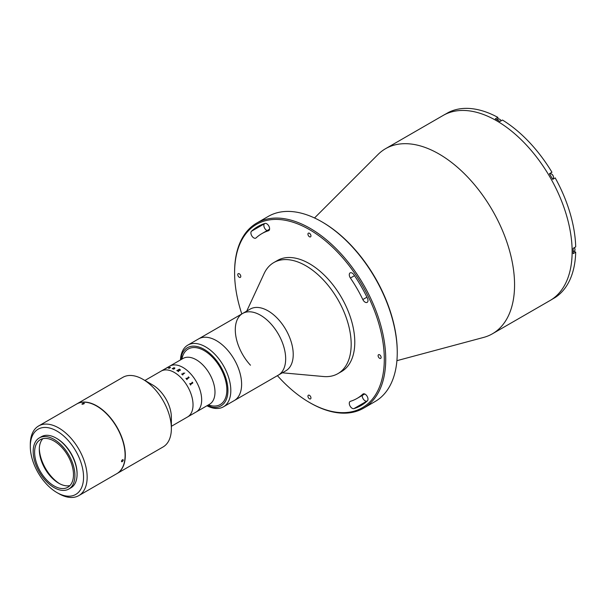 <?xml version="1.0" encoding="UTF-8"?>
<svg xmlns="http://www.w3.org/2000/svg" width="606" height="606" viewBox="0 0 606 606"><rect width="100%" height="100%" fill="white"/><g stroke="black" fill="none" stroke-linecap="round" stroke-linejoin="round"><path stroke-width="0.91" d="M277.419 375.659A105.845 61.115 -120 0 0 309.446 402.46A105.845 61.115 -120 0 0 384.295 359.244A105.845 61.115 -120 0 0 309.446 229.606A105.845 61.115 -120 0 0 234.598 272.821A105.845 61.115 -120 0 0 241.794 313.953M310.166 402.876L309.446 402.46L310.166 402.876A106.868 61.698 60 0 0 363.6 408.164L375.114 401.52A106.868 61.698 -120 0 0 397.248 352.594A106.868 61.698 -120 0 0 321.68 221.713L321.68 221.713A106.868 61.698 -120 0 0 268.246 216.418L256.732 223.069A106.868 61.698 60 0 1 310.166 228.364A106.868 61.698 60 0 1 379.977 322.536A106.868 61.698 60 0 1 363.6 408.164M253.778 237.893A4.068 2.348 -120 0 0 255.815 238.097A4.068 2.348 -120 0 0 256.058 237.908A95.165 54.941 60 0 1 261.868 233.621A95.165 54.941 60 0 1 268.481 230.742A4.068 2.348 -120 0 0 268.769 230.613A4.068 2.348 -120 0 0 268.897 226.152A4.068 2.348 -120 0 0 264.974 223.44A103.308 59.646 -120 0 0 257.792 226.568A103.308 59.646 -120 0 0 251.49 231.227A4.068 2.348 -120 0 0 251.195 234.545A4.068 2.348 -120 0 0 253.778 237.893M267.094 230.598A4.068 2.348 60 0 1 266.731 230.416A4.068 2.348 60 0 1 264.148 227.068A4.068 2.348 60 0 1 264.451 223.75A103.308 59.646 60 0 1 264.678 223.538M314.514 217.971L378.03 154.485A106.868 61.698 60 0 1 385.56 148.69A106.868 61.698 60 0 1 438.994 153.977A106.868 61.698 60 0 1 508.813 248.149A106.868 61.698 60 0 1 492.428 333.785A106.868 61.698 60 0 1 483.641 337.413L396.907 360.676M385.56 148.69L443.137 115.451A106.868 61.698 60 0 1 496.572 120.738A106.868 61.698 60 0 1 566.383 214.91A106.868 61.698 60 0 1 550.006 300.546L551.081 299.925A106.868 61.698 60 0 0 552.687 298.94L555.21 297.485A106.868 61.698 60 0 0 575.7 252.187L573.178 253.641A106.868 61.698 60 0 0 573.178 248.324L575.7 246.869A106.868 61.698 60 0 0 555.21 177.906L552.687 179.361A106.868 61.698 60 0 0 549.43 173.717L551.952 172.263A106.868 61.698 60 0 0 502.472 120.033L499.95 121.488A106.868 61.698 60 0 0 497.647 120.117A106.868 61.698 60 0 0 495.344 118.829L497.867 117.375L497.867 119.253M322.4 222.129L321.68 221.713L322.4 222.129A105.845 61.115 60 0 1 397.248 351.768L397.248 352.594M352.162 408.3A4.068 2.348 -120 0 0 353.912 408.626A103.308 59.646 -120 0 0 361.1 405.497A103.308 59.646 -120 0 0 367.395 400.839A4.068 2.348 -120 0 0 367.009 396.097A4.068 2.348 -120 0 0 363.077 393.968A4.068 2.348 -120 0 0 362.827 394.158A95.165 54.941 60 0 1 357.025 398.445A95.165 54.941 60 0 1 350.412 401.323A4.068 2.348 -120 0 0 350.124 401.452A4.068 2.348 -120 0 0 349.503 404.71A4.068 2.348 -120 0 0 352.162 408.3M367.168 401.051A103.308 59.646 60 0 1 366.865 401.142A4.068 2.348 60 0 1 365.115 400.824A4.068 2.348 60 0 1 362.259 395.423M309.446 233.265A2.136 1.235 -120 0 0 308.378 233.159A2.136 1.235 -120 0 0 308.053 234.87A2.136 1.235 -120 0 0 309.446 236.757A2.136 1.235 -120 0 0 310.514 236.863A2.136 1.235 -120 0 0 310.84 235.151A2.136 1.235 -120 0 0 309.446 233.265M239.279 273.776A2.136 1.235 -120 0 0 238.211 273.67A2.136 1.235 -120 0 0 237.878 275.382A2.136 1.235 -120 0 0 239.279 277.268A2.136 1.235 -120 0 0 240.347 277.374A2.136 1.235 -120 0 0 240.673 275.662A2.136 1.235 -120 0 0 239.279 273.776M309.446 395.309A2.136 1.235 -120 0 0 308.378 395.203A2.136 1.235 -120 0 0 308.053 396.922A2.136 1.235 -120 0 0 309.446 398.801A2.136 1.235 -120 0 0 310.514 398.907A2.136 1.235 -120 0 0 310.84 397.195A2.136 1.235 -120 0 0 309.446 395.309M365.115 302.174A4.068 2.348 -120 0 0 367.153 302.371A4.068 2.348 -120 0 0 367.395 298.144A103.308 59.646 -120 0 0 353.912 274.791A4.068 2.348 -120 0 0 350.124 272.889A4.068 2.348 -120 0 0 350.412 278.04A95.165 54.941 60 0 1 362.827 299.553A4.068 2.348 -120 0 0 365.115 302.174M379.614 354.798A2.136 1.235 -120 0 0 378.545 354.692A2.136 1.235 -120 0 0 378.22 356.404A2.136 1.235 -120 0 0 379.614 358.29A2.136 1.235 -120 0 0 380.682 358.396A2.136 1.235 -120 0 0 381.007 356.684A2.136 1.235 -120 0 0 379.614 354.798M234.598 272.821L234.598 271.988A106.868 61.698 60 0 1 256.732 223.069M246.74 311.098L264.072 273.654A64.122 37.019 60 0 1 273.791 262.58A64.122 37.019 60 0 1 323.854 280.464A64.122 37.019 60 0 1 337.906 373.637A64.122 37.019 60 0 1 323.46 376.523L282.366 372.804M273.791 262.58L277.389 260.504A64.122 37.019 60 0 1 327.452 278.381A64.122 37.019 60 0 1 341.504 371.561L337.906 373.637M250.475 365.221A35.625 20.566 60 0 1 242.673 313.453L250.225 309.09A35.625 20.566 60 0 1 278.04 319.021A35.625 20.566 60 0 1 285.85 370.789L278.29 375.152A35.625 20.566 60 0 0 270.488 323.384A35.625 20.566 60 0 0 242.673 313.453A35.625 20.566 60 0 1 271.594 324.619A35.625 20.566 60 0 1 285.464 362.449A35.625 20.566 60 0 1 278.29 375.152L234.234 400.589A35.625 20.566 60 0 0 241.408 387.885A35.625 20.566 60 0 0 227.538 350.056A35.625 20.566 60 0 0 198.609 338.89A35.625 20.566 60 0 1 216.531 340.716A35.625 20.566 60 0 1 239.711 372.114A35.625 20.566 60 0 1 234.234 400.589L223.44 406.823A35.625 20.566 60 0 1 206.934 405.77M497.867 117.375A106.868 61.698 60 0 0 448.387 112.474L445.872 113.928A106.868 61.698 60 0 0 444.213 114.822L443.137 115.451A106.868 61.698 60 0 1 496.572 120.738A106.868 61.698 60 0 1 566.383 214.91A106.868 61.698 60 0 1 550.006 300.546L492.428 333.785M575.7 252.187L574.071 251.248M549.847 174.005A3.257 1.879 60 0 1 550.445 173.127L551.952 172.263M553.695 178.778A3.257 1.879 60 0 1 552.642 178.853M207.078 405.687A33.588 19.392 -120 0 0 227.894 388.878A33.588 19.392 -120 0 0 204.29 349.435A33.588 19.392 -120 0 0 180.618 359.858L183.527 354.101A32.057 18.513 60 0 1 188.155 349.041A32.057 18.513 60 0 1 204.192 350.624A32.057 18.513 60 0 1 225.137 378.879A32.057 18.513 60 0 1 220.22 404.566A32.057 18.513 60 0 1 213.517 406.043L207.085 405.687M180.474 359.941A35.625 20.566 60 0 1 187.815 345.125A35.625 20.566 60 0 1 205.729 346.943A35.625 20.566 60 0 1 228.916 378.341A35.625 20.566 60 0 1 223.44 406.823M181.906 359.108A32.057 18.513 60 0 1 204.283 350.677A32.057 18.513 60 0 1 226.765 387.469A32.057 18.513 60 0 1 208.373 404.944M574.306 247.672A2.795 1.613 60 0 1 574.98 249.778A2.795 1.613 60 0 1 574.397 251.058L573.215 251.74M574.367 247.634A2.492 1.439 60 0 1 574.98 249.528A2.492 1.439 60 0 1 574.973 249.649M497.011 119.746L498.193 119.064A2.795 1.613 60 0 1 499.594 119.2A2.795 1.613 60 0 1 501.079 120.836M499.708 119.268A2.492 1.439 60 0 1 499.806 119.329A2.492 1.439 60 0 1 501.139 120.799M552.899 178.709L552.467 178.959L552.899 178.709A2.795 1.613 60 0 0 553.483 177.429A2.795 1.613 60 0 0 551.498 173.998A2.795 1.613 60 0 0 550.104 173.861L549.665 174.111L550.104 173.861M551.611 174.066A2.492 1.439 60 0 1 551.718 174.119A2.492 1.439 60 0 1 553.483 177.179A2.492 1.439 60 0 1 553.475 177.293M177.482 370.705L177.497 370.849A26.459 15.279 60 0 1 177.581 370.895L177.475 370.955A26.459 15.279 60 0 0 176.808 370.577L176.914 370.516A26.459 15.279 60 0 1 176.997 370.561L179.308 369.228A26.459 15.279 60 0 0 179.224 369.183L179.331 369.122A26.459 15.279 60 0 1 180.164 369.607L180.277 370.387L179.096 370.425L178.505 371.478A26.459 15.279 60 0 1 178.596 371.531L178.49 371.592A26.459 15.279 60 0 0 178.081 371.334L178.831 370.289A26.459 15.279 60 0 0 178.52 370.107L177.497 370.857A26.452 15.271 60 0 1 177.573 370.902A26.459 15.279 60 0 1 177.566 370.887M144.91 380.47L183.042 358.457A26.459 15.279 60 0 1 196.276 359.767A26.459 15.279 60 0 1 213.562 383.083A26.459 15.279 60 0 1 209.502 404.293L196.192 411.974A26.459 15.279 60 0 0 200.245 390.772A26.459 15.279 60 0 0 182.959 367.456A26.459 15.279 60 0 0 169.725 366.145A26.459 15.279 60 0 1 190.117 373.235A26.459 15.279 60 0 1 201.669 399.862A26.459 15.279 60 0 1 196.192 411.974L187.549 416.966A26.459 15.279 60 0 0 191.61 395.756A26.459 15.279 60 0 0 174.323 372.44A26.459 15.279 60 0 0 161.09 371.13A26.459 15.279 60 0 1 181.482 378.22A26.459 15.279 60 0 1 193.034 404.846A26.459 15.279 60 0 1 187.549 416.966L171.369 426.306M76.674 403.997A40.201 23.21 60 0 1 76.78 403.937L122.844 377.349A40.201 23.21 60 0 1 142.948 379.333L142.948 379.333A40.201 23.21 60 0 1 171.369 428.571A40.201 23.21 60 0 1 163.044 446.978L116.988 473.566A40.201 23.21 60 0 1 116.875 473.634M152.659 384.946L142.948 379.333L152.659 384.946A26.459 15.279 60 0 1 171.369 417.352L171.369 428.571M76.78 403.937A40.201 23.21 60 0 1 96.884 405.929A40.201 23.21 60 0 1 123.147 441.357A40.201 23.21 60 0 1 116.988 473.566M192.14 382.212L192.246 382.151A26.452 15.271 60 0 1 192.367 382.363L192.837 382.901A26.459 15.279 60 0 1 192.859 382.939L190.443 384.56A26.459 15.279 60 0 1 190.693 384.992L190.587 385.052A26.459 15.279 60 0 0 189.731 383.606L189.837 383.545A26.459 15.279 60 0 1 190.095 383.969L192.397 382.628A26.459 15.279 60 0 0 192.14 382.212L192.246 382.151A26.459 15.279 60 0 1 192.375 382.356L192.837 382.901A26.452 15.271 60 0 1 192.859 382.939M188.352 376.962L188.458 376.902A26.452 15.271 60 0 1 188.602 377.083L189.148 377.553A26.459 15.279 60 0 1 189.178 377.583L186.777 379.189A26.459 15.279 60 0 1 187.08 379.568L186.974 379.629A26.459 15.279 60 0 0 185.936 378.356L186.042 378.295A26.459 15.279 60 0 1 186.353 378.667L188.655 377.326A26.459 15.279 60 0 0 188.352 376.962L188.458 376.902A26.459 15.279 60 0 1 188.61 377.083L189.148 377.553A26.452 15.271 60 0 1 189.17 377.583M181.656 373.993L181.755 373.932A26.452 15.271 60 0 1 182.058 374.205L183.497 373.372A26.459 15.279 60 0 0 183.186 373.099L183.292 373.038A26.459 15.279 60 0 1 183.436 373.167L184.012 373.523A26.459 15.279 60 0 1 184.042 373.546L182.527 374.614A26.459 15.279 60 0 1 182.83 374.894L182.724 374.955A26.459 15.279 60 0 0 181.648 373.993L181.755 373.932A26.459 15.279 60 0 1 182.065 374.197L183.497 373.379M184.762 373.008L184.375 373.228L184.762 373.008M172.824 368.675L172.839 368.781A26.459 15.279 60 0 1 172.915 368.796L172.808 368.857A26.459 15.279 60 0 0 172.195 368.69L172.301 368.63A26.459 15.279 60 0 1 172.377 368.645L173.861 367.834A26.459 15.279 60 0 0 173.74 367.804L173.839 367.744A26.459 15.279 60 0 1 173.945 367.766L174.286 367.804A26.459 15.279 60 0 1 174.316 367.812L174.748 368.448L173.831 369.099A26.459 15.279 60 0 1 173.907 369.13L173.801 369.19A26.459 15.279 60 0 0 173.18 368.978L173.286 368.918A26.459 15.279 60 0 1 173.361 368.94L174.679 368.047L172.839 368.789A26.452 15.271 60 0 1 172.899 368.804M169.21 368.251L168.377 368.047L170.059 367.615L169.385 367.509L170.331 367.266L169.771 368.031A26.459 15.279 60 0 1 169.839 368.031L168.377 368.054L170.233 367.342M164.847 369.031L167.915 367.35L164.847 369.031M173.195 368.978L173.286 368.925A26.452 15.271 60 0 1 173.361 368.948L174.679 368.054M174.013 367.993L174.808 368.001L174.748 368.456M174.286 367.812A26.452 15.271 60 0 1 174.308 367.819L173.945 367.774A26.452 15.271 60 0 0 173.846 367.751L173.748 367.804M172.21 368.69L172.301 368.637A26.452 15.271 60 0 1 172.377 368.66L173.861 367.842M182.512 374.432L182.527 374.622A26.452 15.271 60 0 1 182.823 374.902M183.194 373.107L183.292 373.046A26.452 15.271 60 0 1 183.436 373.175L184.012 373.531A26.452 15.271 60 0 1 184.035 373.554M185.944 378.356L186.042 378.295A26.452 15.271 60 0 1 186.353 378.674L188.655 377.333M186.769 378.977L186.769 379.189A26.452 15.271 60 0 1 187.072 379.576M189.731 383.606L189.829 383.545A26.452 15.271 60 0 1 190.087 383.977L192.39 382.636M190.458 384.325L190.435 384.56A26.452 15.271 60 0 1 190.685 384.992L190.587 385.052M168.566 368.213L169.96 367.683L168.566 368.213M169.438 368.1L169.778 368.039A26.452 15.271 60 0 1 169.824 368.039M169.347 367.6L170.415 367.531M178.937 370.236L179.967 370.236L179.959 369.615A26.452 15.271 60 0 0 179.808 369.524L178.626 370.054A26.452 15.271 60 0 1 178.937 370.236M179.232 369.183L179.331 369.13A26.452 15.271 60 0 1 180.164 369.615L180.277 370.395M176.816 370.577L176.914 370.524A26.452 15.271 60 0 1 176.997 370.569L179.308 369.236M178.823 370.296A26.452 15.271 60 0 1 178.831 370.296L178.081 371.342M82.302 403.657C84.007 403.013 84.56 403.066 83.961 403.808C82.242 404.407 81.689 404.353 82.302 403.657L81.908 404.088M84.348 403.354L83.961 403.808M30.3 446.448L30.3 444.372A40.201 23.21 60 0 1 38.625 425.965A40.201 23.21 60 0 1 84.931 463.181A40.201 23.21 60 0 1 78.825 495.602A40.201 23.21 60 0 1 58.729 493.61L56.926 492.572A37.655 21.74 -120 0 0 81.469 464.067A37.655 21.74 -120 0 0 51.661 428.639A37.655 21.74 -120 0 0 30.3 446.448A37.655 21.74 -120 0 0 32.383 459.575A37.655 21.74 -120 0 0 56.926 492.572M38.625 425.965L76.568 404.066A40.201 23.21 60 0 1 122.874 441.274A40.201 23.21 60 0 1 116.769 473.695L78.825 495.602M56.57 438.35A28.497 16.453 60 0 1 75.5 463.522A28.497 16.453 60 0 1 77.076 473.869M122.45 459.742C123.556 459.727 123.48 460.371 122.23 461.674C121.155 461.711 121.23 461.068 122.45 459.742L123.094 459.681M122.23 461.674L121.601 461.742M69.925 485.588A27.482 15.862 60 0 1 58.729 483.224A27.482 15.862 60 0 1 40.814 459.143A27.482 15.862 60 0 1 39.299 449.569A27.482 15.862 60 0 1 42.852 438.683M71.962 465.12A27.482 15.862 60 0 1 67.789 487.285A27.482 15.862 60 0 1 36.14 461.848A27.482 15.862 60 0 1 40.307 439.683A27.482 15.862 60 0 1 71.962 465.12M39.314 448.561A30.027 17.332 -120 0 0 40.958 457.954A30.027 17.332 -120 0 0 59.608 483.709M34.815 461.727A29.512 17.044 60 0 1 39.292 437.926A29.512 17.044 60 0 1 73.288 465.241A29.512 17.044 60 0 1 68.804 489.042A29.512 17.044 60 0 1 34.815 461.727M39.292 437.926L41.45 436.676A29.512 17.044 60 0 1 75.447 463.999A29.512 17.044 60 0 1 70.963 487.8L68.804 489.042M366.865 401.142L353.912 408.626M354.51 275.669L350.412 278.04M366.933 297.182L362.827 299.553M363.365 393.847L362.827 394.158M264.451 223.75L251.49 231.227M269.011 230.431L268.481 230.742M364.744 393.991L357.025 398.445M269.587 229.159L261.868 233.621M187.815 345.125L242.673 313.453"/></g></svg>
